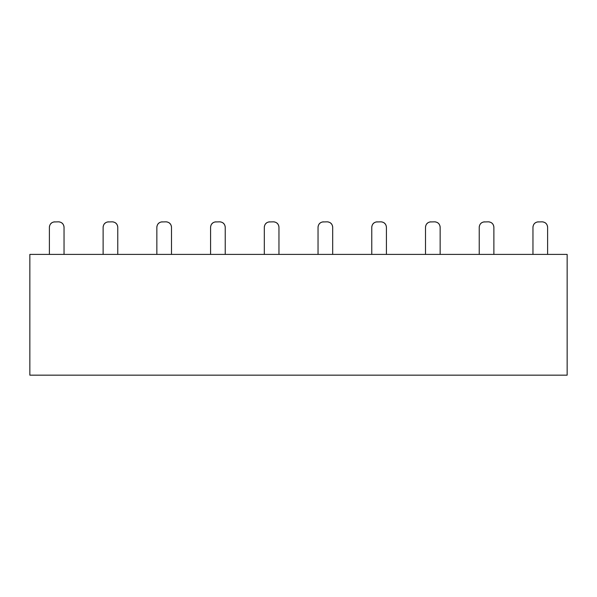<?xml version="1.0" encoding="UTF-8"?>
<svg xmlns="http://www.w3.org/2000/svg" width="597" height="597" viewBox="0 0 597 597"><rect width="100%" height="100%" fill="white"/><g stroke="black" fill="none" stroke-linecap="round" stroke-linejoin="round"><path stroke-width="0.9" d="M29.85 375.162L29.85 254.404L29.85 375.162L567.15 375.162L29.85 375.162M567.15 263.904L567.15 375.162L567.15 254.404L567.15 263.904L567.15 254.404L29.85 254.404L567.15 254.404M328.328 221.942L327.268 221.838C330.537 222.188 332.35 223.994 332.693 227.27L332.559 226.069M331.82 224.323L330.432 222.86M332.693 254.404L332.693 227.27C332.372 223.972 330.559 222.159 327.268 221.838L322.268 221.972M320.522 222.711L319.059 224.099M318.141 226.203L318.037 227.27C318.38 223.994 320.193 222.188 323.462 221.838C320.171 222.159 318.358 223.972 318.037 227.27L318.037 254.404L318.037 227.27M382.058 221.942L380.998 221.838C384.267 222.188 386.08 223.994 386.423 227.27L386.289 226.069M385.55 224.323L384.162 222.86M386.423 254.404L386.423 227.27C386.102 223.972 384.289 222.159 380.998 221.838L375.998 221.972M374.252 222.711L372.789 224.099M371.871 226.203L371.767 227.27C372.11 223.994 373.923 222.188 377.192 221.838C373.901 222.159 372.088 223.972 371.767 227.27L371.767 254.404L371.767 227.27M435.788 221.942L434.728 221.838C437.997 222.188 439.81 223.994 440.153 227.27L440.019 226.069M439.25 224.271L438.564 223.427M438.497 223.368L437.489 222.591M440.153 254.404L440.153 227.27C439.832 223.972 438.019 222.159 434.728 221.838L429.728 221.972M427.982 222.711L426.519 224.099M425.601 226.203L425.497 227.27C425.84 223.994 427.653 222.188 430.922 221.838C427.631 222.159 425.818 223.972 425.497 227.27L425.497 254.404L425.497 227.27M489.518 221.942L488.458 221.838C491.727 222.188 493.54 223.994 493.883 227.27L493.749 226.069M492.98 224.271L492.294 223.427M492.226 223.368L491.219 222.591M493.883 254.404L493.883 227.27C493.562 223.972 491.749 222.159 488.458 221.838L483.458 221.972M481.66 222.741L480.816 223.427M480.757 223.494L479.981 224.502M479.331 226.203L479.227 227.27C479.57 223.994 481.383 222.188 484.652 221.838C481.361 222.159 479.548 223.972 479.227 227.27L479.227 254.404L479.227 227.27M543.248 221.942L542.188 221.838C545.457 222.188 547.27 223.994 547.613 227.27L547.479 226.069M546.71 224.271L546.024 223.427M545.957 223.368L544.949 222.591M547.613 254.404L547.613 227.27C547.292 223.972 545.479 222.159 542.188 221.838L537.188 221.972M535.39 222.741L534.546 223.427M534.487 223.494L533.711 224.502M533.061 226.203L532.957 227.27C533.3 223.994 535.113 222.188 538.382 221.838C535.091 222.159 533.278 223.972 532.957 227.27L532.957 254.404L532.957 227.27M59.678 221.942L58.618 221.838C61.887 222.188 63.7 223.994 64.043 227.27L63.909 226.069M63.17 224.323L61.782 222.86M64.043 254.404L64.043 227.27C63.722 223.972 61.909 222.159 58.618 221.838L53.618 221.972M51.872 222.711L50.409 224.099M49.491 226.203L49.387 227.27C49.73 223.994 51.543 222.188 54.812 221.838C51.521 222.159 49.708 223.972 49.387 227.27L49.387 254.404L49.387 227.27M113.408 221.942L112.348 221.838C115.617 222.188 117.43 223.994 117.773 227.27L117.639 226.069M116.9 224.323L115.512 222.86M117.773 254.404L117.773 227.27C117.452 223.972 115.639 222.159 112.348 221.838L107.348 221.972M105.602 222.711L104.139 224.099M103.221 226.203L103.117 227.27C103.46 223.994 105.273 222.188 108.542 221.838C105.251 222.159 103.438 223.972 103.117 227.27L103.117 254.404L103.117 227.27M167.138 221.942L166.078 221.838C169.347 222.188 171.16 223.994 171.503 227.27L171.369 226.069M170.63 224.323L169.242 222.86M171.503 254.404L171.503 227.27C171.182 223.972 169.369 222.159 166.078 221.838L161.078 221.972M159.332 222.711L157.869 224.099M156.951 226.203L156.847 227.27C157.19 223.994 159.003 222.188 162.272 221.838C158.981 222.159 157.168 223.972 156.847 227.27L156.847 254.404L156.847 227.27M220.868 221.942L219.808 221.838C223.077 222.188 224.89 223.994 225.233 227.27L225.099 226.069M224.36 224.323L222.972 222.86M225.233 254.404L225.233 227.27C224.912 223.972 223.099 222.159 219.808 221.838L214.808 221.972M213.062 222.711L211.599 224.099M210.681 226.203L210.577 227.27C210.92 223.994 212.733 222.188 216.002 221.838C212.711 222.159 210.898 223.972 210.577 227.27L210.577 254.404L210.577 227.27M274.598 221.942L273.538 221.838C276.807 222.188 278.62 223.994 278.963 227.27L278.829 226.069M278.09 224.323L276.702 222.86M278.963 254.404L278.963 227.27C278.642 223.972 276.829 222.159 273.538 221.838L268.538 221.972M266.792 222.711L265.329 224.099M264.411 226.203L264.307 227.27C264.65 223.994 266.463 222.188 269.732 221.838C266.441 222.159 264.628 223.972 264.307 227.27L264.307 254.404L264.307 227.27"/></g></svg>
